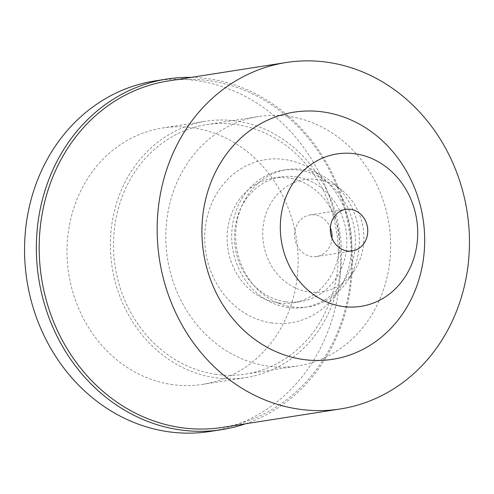 <?xml version="1.0" encoding="UTF-8"?>
<svg xmlns="http://www.w3.org/2000/svg" width="494" height="494" viewBox="0 0 494 494"><rect width="100%" height="100%" fill="white"/><g stroke="black" fill="none" stroke-linecap="round" stroke-linejoin="round"><path stroke-width="0.37" stroke-dasharray="2.47 1.85" d="M172.69 384.635A129.737 115.182 -98.9 0 1 67.135 257.22A129.737 115.182 -98.9 0 1 162.52 128.008A129.737 115.182 -98.9 0 1 192.456 127.736A129.737 115.182 -98.9 0 1 298.012 255.151A129.737 115.182 -98.9 0 1 202.62 384.363A129.737 115.182 -98.9 0 1 172.69 384.635M235.817 120.956A129.737 115.182 81.1 0 0 205.881 121.221A129.737 115.182 81.1 0 0 110.495 250.433A129.737 115.182 81.1 0 0 216.051 377.848A129.737 115.182 81.1 0 0 245.987 377.583A129.737 115.182 81.1 0 0 341.373 248.365A129.737 115.182 81.1 0 0 235.817 120.956M216.316 374.378A126.229 112.07 -98.9 0 1 113.614 250.402A126.229 112.07 -98.9 0 1 206.424 124.686A126.229 112.07 -98.9 0 1 235.552 124.426A126.229 112.07 -98.9 0 1 338.254 248.396A126.229 112.07 -98.9 0 1 245.444 374.119A126.229 112.07 -98.9 0 1 216.316 374.378M287.841 116.244A126.229 112.07 81.1 0 0 258.714 116.504A126.229 112.07 81.1 0 0 165.91 242.227A126.229 112.07 81.1 0 0 268.613 366.196A126.229 112.07 81.1 0 0 297.74 365.937A126.229 112.07 81.1 0 0 390.544 240.214A126.229 112.07 81.1 0 0 287.841 116.244M271.941 322.946A82.554 73.291 -98.9 0 1 204.973 231.198A82.554 73.291 -98.9 0 1 284.513 159.488A82.554 73.291 -98.9 0 1 351.481 251.242A82.554 73.291 -98.9 0 1 271.941 322.946M278.523 302.908A63.115 56.038 -98.9 0 1 227.172 240.924A63.115 56.038 -98.9 0 1 273.571 178.062A63.115 56.038 -98.9 0 1 288.138 177.933A63.115 56.038 -98.9 0 1 339.489 239.917A63.115 56.038 -98.9 0 1 293.084 302.779A63.115 56.038 -98.9 0 1 278.523 302.908M285.853 301.76A63.115 56.038 81.1 0 0 300.42 301.63A63.115 56.038 81.1 0 0 346.825 238.775A63.115 56.038 81.1 0 0 295.474 176.784A63.115 56.038 81.1 0 0 280.907 176.914A63.115 56.038 81.1 0 0 234.502 239.775A63.115 56.038 81.1 0 0 285.853 301.76M288.243 307.564A69.426 61.639 -98.9 0 1 231.754 239.38A69.426 61.639 -98.9 0 1 282.803 170.232A69.426 61.639 -98.9 0 1 298.821 170.09A69.426 61.639 -98.9 0 1 355.31 238.275A69.426 61.639 -98.9 0 1 304.261 307.416A69.426 61.639 -98.9 0 1 288.243 307.564M292.244 306.935A69.426 61.639 81.1 0 0 308.262 306.793A69.426 61.639 81.1 0 0 347.937 280.351A69.426 61.639 81.1 0 0 332.653 182.669A69.426 61.639 81.1 0 0 302.822 169.461A69.426 61.639 81.1 0 0 286.804 169.609A69.426 61.639 81.1 0 0 235.755 238.75A69.426 61.639 81.1 0 0 292.244 306.935M317.63 179.495A56.804 50.431 81.1 0 0 262.894 228.833A56.804 50.431 81.1 0 0 308.972 291.973A56.804 50.431 81.1 0 0 354.538 270.218A56.804 50.431 81.1 0 0 342.033 190.301A56.804 50.431 81.1 0 0 317.63 179.495M331.98 238.188A21.038 18.679 -98.9 0 1 316.555 256.516A21.038 18.679 -98.9 0 1 311.695 256.565A21.038 18.679 -98.9 0 1 294.578 235.897A21.038 18.679 -98.9 0 1 310.047 214.946A21.038 18.679 -98.9 0 1 314.906 214.902A21.038 18.679 -98.9 0 1 330.338 227.691M222.424 427.403A175.321 155.653 81.1 0 0 351.327 252.792A175.321 155.653 81.1 0 0 208.678 80.615A175.321 155.653 81.1 0 0 168.226 80.973M191.166 77.385A177.426 157.524 -98.9 0 1 207.888 78.676A177.426 157.524 -98.9 0 1 351.228 239.306A177.426 157.524 -98.9 0 1 245.364 423.815M209.993 431.478A177.426 157.524 81.1 0 0 340.44 254.774A177.426 157.524 81.1 0 0 196.087 80.522A177.426 157.524 81.1 0 0 155.147 80.893M162.52 128.008L205.881 121.221M202.62 384.363L245.987 377.583M206.424 124.686L258.714 116.504M245.444 374.119L297.74 365.937M293.084 302.779L300.42 301.63M273.571 178.062L280.907 176.914M304.261 307.416L308.262 306.793M282.803 170.232L286.804 169.609M342.033 190.301L332.653 182.669M354.538 270.218L347.937 280.351M310.047 214.946L345.763 209.357M316.555 256.516L352.265 250.933"/><path stroke-width="0.74" d="M330.338 227.691A21.038 18.679 -98.9 0 1 331.98 238.188M350.616 209.314A21.038 18.679 81.1 0 0 345.763 209.357A21.038 18.679 81.1 0 0 330.295 230.315A21.038 18.679 81.1 0 0 347.412 250.977A21.038 18.679 81.1 0 0 352.265 250.933A21.038 18.679 81.1 0 0 367.734 229.976A21.038 18.679 81.1 0 0 350.616 209.314M343.139 306.521A77.144 68.487 -98.9 0 1 280.555 220.781A77.144 68.487 -98.9 0 1 354.89 153.77A77.144 68.487 -98.9 0 1 417.467 239.516A77.144 68.487 -98.9 0 1 343.139 306.521M322.829 111.91A125.068 111.039 81.1 0 0 202.318 220.546A125.068 111.039 81.1 0 0 303.773 359.558A125.068 111.039 81.1 0 0 424.284 250.921A125.068 111.039 81.1 0 0 322.829 111.91M299.944 409.31A175.321 155.653 -98.9 0 1 157.302 237.126A175.321 155.653 -98.9 0 1 286.205 62.516A175.321 155.653 -98.9 0 1 326.658 62.158A175.321 155.653 -98.9 0 1 469.3 234.335A175.321 155.653 -98.9 0 1 340.397 408.946A175.321 155.653 -98.9 0 1 299.944 409.31M286.205 62.516L168.226 80.973A175.321 155.653 81.1 0 0 39.329 255.583A175.321 155.653 81.1 0 0 181.971 427.767A175.321 155.653 81.1 0 0 222.424 427.403L340.397 408.946M245.364 423.815A177.426 157.524 -98.9 0 1 221.794 429.632A177.426 157.524 -98.9 0 1 180.853 429.996A177.426 157.524 -98.9 0 1 36.5 255.75A177.426 157.524 -98.9 0 1 166.947 79.046A177.426 157.524 -98.9 0 1 191.166 77.385M166.947 79.046L155.147 80.893A177.426 157.524 81.1 0 0 24.7 257.596A177.426 157.524 81.1 0 0 169.053 431.842A177.426 157.524 81.1 0 0 209.993 431.478L221.794 429.632"/></g></svg>
